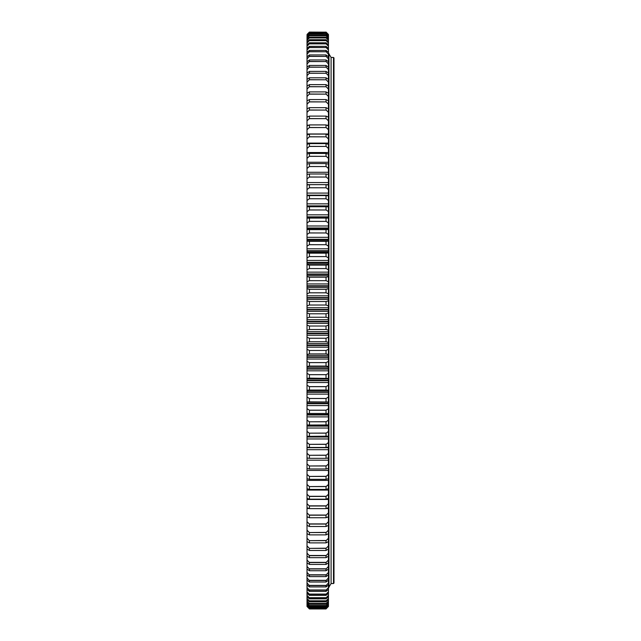 <?xml version="1.0" encoding="UTF-8"?>
<svg xmlns="http://www.w3.org/2000/svg" width="641" height="641" viewBox="0 0 641 641"><rect width="100%" height="100%" fill="white"/><g stroke="black" fill="none" stroke-linecap="round" stroke-linejoin="round"><path stroke-width="0.96" d="M333.504 57.458L333.985 57.938L333.985 583.062L333.504 583.542L333.504 57.458L331.093 57.458L331.093 583.542L331.093 57.458L328.929 53.908M309.347 32.162L326.117 32.162M309.315 32.162L307.015 34.478L309.427 32.082L326.037 32.17L309.427 32.082M326.037 32.082L328.448 34.478L326.149 32.162M309.427 32.17L307.015 34.478M328.448 34.478L326.037 32.17M326.037 32.811L309.427 32.579L326.149 32.923L309.315 32.923L307.015 35.279L309.427 32.579M326.037 32.579L328.448 34.926L326.149 32.923M326.037 33.973L309.427 33.588L326.149 34.085L309.315 34.085L307.015 36.465L309.427 33.588M326.037 33.588L328.448 35.896L328.448 36.465L326.149 34.085M326.037 35.648L326.037 35.119L309.427 35.119L309.427 35.648L326.149 35.76L309.315 35.76L307.015 38.164L307.015 37.378L309.427 35.119M326.037 35.119L328.448 37.378L328.448 38.164L326.149 35.76M326.037 37.843L326.037 37.17L309.427 37.17L309.427 37.843L326.149 37.947L309.315 37.947L307.015 40.367L307.015 39.365L309.427 37.17M326.037 37.17L328.448 39.365L328.448 40.367L326.149 37.947M326.037 40.543L326.037 39.718L309.427 39.718L309.427 40.543L326.149 40.647L309.315 40.647L307.015 43.083L307.015 41.865L309.427 39.718M326.037 39.718L328.448 41.865L328.448 43.083L326.149 40.647M326.037 43.74L326.037 42.787L309.427 42.787L309.427 43.74L326.149 43.852L309.315 43.852L307.015 46.288L307.015 44.862L309.427 42.787M326.037 42.787L328.448 44.862L328.448 46.288L326.149 43.852M326.037 47.442L326.037 46.344L309.427 46.344L309.427 47.442L326.149 47.554L309.315 47.554L307.015 49.998L307.015 48.355L309.427 46.344M326.037 46.344L328.448 48.355L328.448 49.998L326.149 47.554M326.037 51.641L326.037 50.399L309.427 50.399L309.427 51.641L326.149 51.745L309.315 51.745L307.015 54.189L307.015 52.346L309.427 50.399M326.037 50.399L328.448 52.346L328.448 54.189L326.149 51.745M326.037 56.32L326.037 54.942L309.427 54.942L309.427 56.32L326.149 56.424L309.315 56.424L307.015 58.86L307.015 56.809L309.427 54.942M326.037 54.942L328.448 56.809L328.448 58.86L326.149 56.424M326.037 61.472L326.037 59.966L309.427 59.966L309.427 61.472L326.149 61.576L309.315 61.576L307.015 64.012L307.015 61.752L309.427 59.966M326.037 59.966L328.448 61.752L328.448 64.012L326.149 61.576M326.037 67.097L326.037 65.454L309.427 65.454L309.427 67.097L326.149 67.193L309.315 67.193L307.015 69.613L307.015 67.169L309.427 65.454M326.037 65.454L328.448 67.169L328.448 69.613L326.149 67.193M326.037 73.178L326.037 71.407L309.427 71.407L309.427 73.178L326.149 73.266L309.315 73.266L307.015 75.67L307.015 73.034L309.427 71.407M326.037 71.407L328.448 73.034L328.448 75.67L326.149 73.266M326.037 79.7L326.037 77.801L309.427 77.801L309.427 79.7L326.149 79.788L309.315 79.788L307.015 82.176L307.015 79.348L309.427 77.801M326.037 77.801L328.448 79.348L328.448 82.176L326.149 79.788M326.037 86.655L326.037 84.636L309.427 84.636L309.427 86.655L326.149 86.743L309.315 86.743L307.015 89.099L307.015 86.094L309.427 84.636M326.037 84.636L328.448 86.094L328.448 89.099L326.149 86.743M326.037 94.035L326.037 91.903L309.427 91.903L309.427 94.035L326.149 94.123L309.315 94.123L307.015 96.446L307.015 93.266L309.427 91.903M326.037 91.903L328.448 93.266L328.448 96.446L326.149 94.123M326.037 101.823L326.037 99.571L309.427 99.571L309.427 101.823L326.149 101.911L309.315 101.911L307.015 104.203L307.015 100.845L309.427 99.571M326.037 99.571L328.448 100.845L328.448 104.203L326.149 101.911M326.037 110.004L326.037 107.648L309.427 107.648L309.427 110.004L326.149 110.084L309.315 110.084L307.015 112.343L307.015 108.818L309.427 107.648M326.037 107.648L328.448 108.818L328.448 112.343L326.149 110.084M326.037 118.569L326.037 116.101L309.427 116.101L309.427 118.569L326.149 118.641L309.315 118.641L307.015 120.853L307.015 117.175L309.427 116.101M326.037 116.101L328.448 117.175L328.448 120.853L326.149 118.641M326.037 127.495L326.037 124.923L309.427 124.923L309.427 127.495L326.149 127.567L309.315 127.567L307.015 129.73L307.015 125.9L309.427 124.923M326.037 124.923L328.448 125.9L328.448 129.73L326.149 127.567M326.037 136.765L326.037 134.097L309.427 134.097L309.427 136.765L326.149 136.837L309.315 136.837L307.015 138.945L307.015 134.971L309.427 134.097M326.037 134.097L328.448 134.971L328.448 138.945L326.149 136.837M326.037 146.372L326.037 143.608L309.427 143.608L309.427 146.372L326.149 146.436L309.315 146.436L307.015 148.496L307.015 144.385L309.427 143.608M326.037 143.608L328.448 144.385L328.448 148.496L326.149 146.436M326.037 156.284L326.037 153.439L309.427 153.439L309.427 156.284L326.149 156.348L309.315 156.348L307.015 158.351L307.015 154.104L309.427 153.439M326.037 153.439L328.448 154.104L328.448 158.351L326.149 156.348M326.037 166.5L326.037 163.575L309.427 163.575L309.427 166.5L326.149 166.556L309.315 166.556L307.015 168.495L307.015 164.136L309.427 163.575M326.037 163.575L328.448 164.136L328.448 168.495L326.149 166.556M326.037 176.988L326.037 173.983L309.427 173.983L309.427 176.988L326.149 177.044L309.315 177.044L307.015 178.919L307.015 174.44L309.427 173.983M326.037 173.983L328.448 174.44L328.448 178.919L326.149 177.044M326.037 187.741L326.037 184.664L309.427 184.664L309.427 187.741L326.149 187.789L309.315 187.789L307.015 189.6L307.015 185.009L309.427 184.664M326.037 184.664L328.448 185.009L328.448 189.6L326.149 187.789M326.037 198.726L326.037 195.585L309.427 195.585L309.427 198.726L326.149 198.774L309.315 198.774L307.015 200.513L307.015 195.826L309.427 195.585M326.037 195.585L328.448 195.826L328.448 200.513L326.149 198.774M326.037 209.936L326.037 206.739L309.427 206.739L309.427 209.936L326.149 209.984L309.315 209.984L307.015 211.642L307.015 206.867L309.427 206.739M326.037 206.739L328.448 206.867L328.448 211.642L326.149 209.984M326.037 221.345L326.037 218.092L309.427 218.092L309.427 221.345L326.149 221.385L309.315 221.385L307.015 222.964L307.015 218.108L309.427 218.092M326.037 218.092L328.448 218.108L328.448 222.964L326.149 221.385M326.037 232.931L326.037 229.622L309.427 229.622L309.427 232.931L326.149 232.963L309.315 232.963L307.015 234.462L307.015 229.542L309.427 229.622M326.037 229.622L328.448 229.542L328.448 234.462L326.149 232.963M326.037 244.678L326.037 241.328L309.427 241.328L309.427 244.678L326.149 244.702L309.315 244.702L307.015 246.12L307.015 241.128L309.427 241.328M326.037 241.328L328.448 241.128L328.448 246.12L326.149 244.702M326.037 256.56L326.037 253.171L309.427 253.171L309.427 256.56L326.149 256.584L309.315 256.584L307.015 257.914L307.015 252.866L309.427 253.171M326.037 253.171L328.448 252.866L328.448 257.914L326.149 256.584M326.037 268.555L326.037 265.134L309.427 265.134L309.427 268.555L326.149 268.571L309.315 268.571L307.015 269.813L307.015 264.725L309.427 265.134M326.037 265.134L328.448 264.725L328.448 269.813L326.149 268.571M326.037 280.646L326.037 277.2L309.427 277.2L309.427 280.646L326.149 280.662L309.315 280.662L307.015 281.808L307.015 276.68L309.427 277.2M326.037 277.2L328.448 276.68L328.448 281.808L326.149 280.662M326.037 292.801L326.037 289.347L309.427 289.347L309.427 292.801L326.149 292.817L309.315 292.817L307.015 293.874L307.015 288.722L309.427 289.347M326.037 289.347L328.448 288.722L328.448 293.874L326.149 292.817M326.037 305.012L326.037 301.542L309.427 301.542L309.427 305.012L326.149 305.02L309.315 305.02L307.015 305.981L307.015 300.813L309.427 301.542M326.037 301.542L328.448 300.813L328.448 305.981L326.149 305.02M326.037 317.255L326.037 313.778L309.427 313.778L309.427 317.255L326.149 317.255L309.315 317.255L307.015 318.12L307.015 312.944L309.427 313.778M326.037 313.778L328.448 312.944L328.448 318.12L326.149 317.255M326.037 329.498L326.037 326.021L309.427 326.021L309.427 329.498L326.149 329.498L328.448 330.267L328.448 342.39L326.037 341.725L326.037 338.264L309.427 338.264L309.427 341.725L326.037 341.725M309.427 329.498L307.015 330.267L307.015 325.083L309.427 326.021M326.037 326.021L328.448 325.083L328.448 330.267M309.427 341.725L307.015 342.39L307.015 337.222L309.427 338.264M326.037 338.264L328.448 337.222M326.037 353.92L326.037 350.467L309.427 350.467L309.427 353.92L326.149 353.904L328.448 354.473L328.448 366.5L326.037 366.051L326.037 362.614L309.427 362.614L309.427 366.051L326.037 366.051M309.427 353.92L307.015 354.473L307.015 349.329L309.427 350.467M326.037 350.467L328.448 349.329L328.448 354.473M309.427 366.051L307.015 366.5L307.015 361.38L309.427 362.614M326.037 362.614L328.448 361.38M326.037 378.102L326.037 374.689L309.427 374.689L309.427 378.102L328.448 378.438L328.448 390.281L326.037 390.04L326.037 386.667L309.427 386.667L309.427 390.04L326.037 390.04M309.427 378.102L307.015 378.438L307.015 373.358L309.427 374.689M326.037 374.689L328.448 373.358L328.448 378.438M309.427 390.04L307.015 390.281L307.015 385.241L309.427 386.667M326.037 386.667L328.448 385.241M326.037 401.859L326.037 398.518L309.427 398.518L309.427 401.859L328.448 401.987L328.448 413.557L326.037 413.533L326.037 410.24L309.427 410.24L309.427 413.533L326.037 413.533M309.427 401.859L307.015 401.987L307.015 397.011L309.427 398.518M326.037 398.518L328.448 397.011L328.448 402.115L307.015 402.115L307.015 408.637L309.427 410.24M309.427 413.533L307.015 413.557L307.015 408.637M326.037 410.24L328.448 408.637M326.037 425.039L326.037 421.794L309.427 421.794L309.427 425.039L328.448 424.951L328.448 420.111L326.253 421.714L309.427 421.794M309.427 425.039L307.015 424.951L307.015 420.111L309.21 421.714M326.037 436.353L326.037 433.164L309.427 433.164L309.427 436.353L328.448 436.16L328.448 431.401L326.253 433.084L309.427 433.164M309.427 436.353L307.015 436.16L307.015 431.401L309.21 433.084M326.037 447.466L326.037 444.333L309.427 444.333L309.427 447.466L326.037 447.466L328.448 447.162L328.448 442.49L326.253 444.245L309.427 444.333M309.427 447.466L307.015 447.162L307.015 442.49L309.21 444.245M326.037 458.339L326.037 455.278L309.427 455.278L309.427 458.339L326.037 458.339L328.448 457.93L328.448 453.363L326.253 455.182L309.427 455.278M309.427 458.339L307.015 457.93L307.015 453.363L309.21 455.182M326.037 468.972L326.037 465.983L309.427 465.983L309.427 468.972L326.037 468.972L328.448 468.451L328.448 463.996L326.253 465.879L309.427 465.983M309.427 468.972L307.015 468.451L307.015 463.996L309.21 465.879M326.037 479.34L326.037 476.423L309.427 476.423L309.427 479.34L326.037 479.34L328.448 478.715L328.448 474.372L326.253 476.311L309.427 476.423M309.427 479.34L307.015 478.715L307.015 474.372L309.21 476.311M326.037 489.412L326.037 486.583L309.427 486.583L309.427 489.412L326.037 489.412L328.448 488.682L328.448 484.468L326.253 486.463L309.427 486.583M309.427 489.412L307.015 488.682L307.015 484.468L309.21 486.463M326.037 499.187L326.037 496.446L309.427 496.446L309.427 499.187L326.037 499.187L328.448 498.353L328.448 507.704L326.037 508.633L326.037 505.989L309.427 505.989L309.427 508.633L326.037 508.633M309.427 499.187L307.015 498.353L307.015 494.267L309.427 496.446M326.037 496.446L328.448 494.267L328.448 498.353M309.427 508.633L307.015 507.704L307.015 503.754L309.427 505.989M326.037 505.989L328.448 503.754M326.037 517.744L326.037 515.196L309.427 515.196L309.427 517.744L326.037 517.744L328.448 516.71L328.448 525.372L326.037 526.501L326.037 524.058L309.427 524.058L309.427 526.501L326.037 526.501M309.427 517.744L307.015 516.71L307.015 512.912L309.427 515.196M326.037 515.196L328.448 512.912L328.448 516.71M309.427 526.501L307.015 525.372L307.015 521.718L309.427 524.058M326.037 524.058L328.448 521.718M326.037 534.89L326.037 532.543L309.427 532.543L309.427 534.89L326.037 534.89L328.448 533.657L328.448 530.171L326.253 532.391L309.427 532.543M309.427 534.89L307.015 533.657L307.015 530.171L309.21 532.391M326.037 542.887L326.037 540.651L309.427 540.651L309.427 542.887L326.037 542.887L328.448 541.565L328.448 538.24L326.253 540.491L309.427 540.651M309.427 542.887L307.015 541.565L307.015 538.24L309.21 540.491M326.037 550.483L326.037 548.367L309.427 548.367L309.427 550.483L326.037 550.483L328.448 549.073L328.448 545.916L326.253 548.199L309.427 548.367M309.427 550.483L307.015 549.073L307.015 545.916L309.21 548.199M326.037 557.67L326.037 555.667L309.427 555.667L309.427 557.67L326.037 557.67L328.448 556.164L328.448 562.838L326.037 564.425L326.037 562.55L309.427 562.55L309.427 564.425L326.037 564.425M309.427 557.67L307.015 556.164L307.015 553.191L309.427 555.667M326.037 555.667L328.448 553.191L328.448 556.164M309.427 564.425L307.015 562.838L307.015 560.042L309.427 562.55M326.037 562.55L328.448 560.042M326.037 570.738L326.037 568.992L309.427 568.992L309.427 570.738L326.037 570.738L328.448 569.064L328.448 574.849L326.037 576.604L326.037 574.985L309.427 574.985L309.427 576.604L326.037 576.604M309.427 570.738L307.015 569.064L307.015 566.46L309.427 568.992M326.037 568.992L328.448 566.46L328.448 569.064M309.427 576.604L307.015 574.849L307.015 572.437L309.427 574.985M326.037 574.985L328.448 572.437M326.037 582.004L326.037 580.522L309.427 580.522L309.427 582.004L326.037 582.004L328.448 580.177L328.448 585.041L326.037 586.94L326.037 585.586L309.427 585.586L309.427 586.94L326.037 586.94M309.427 582.004L307.015 580.177L307.015 577.966L309.427 580.522M326.037 580.522L328.448 577.966L328.448 580.177M309.427 586.94L307.015 585.041L307.015 583.022L309.427 585.586M326.037 585.586L328.448 583.022M326.037 591.395L326.037 590.177L309.427 590.177L309.427 591.395L326.037 591.395L328.448 589.416L328.448 593.318L326.037 595.353L326.037 594.279L309.427 594.279L309.427 595.353L326.037 595.353M309.427 591.395L307.015 589.416L307.015 587.605L309.427 590.177M326.037 590.177L328.448 587.605L328.448 589.416M309.427 595.353L307.015 593.318L307.015 591.715L309.427 594.279M326.037 594.279L328.448 591.715M326.037 598.822L326.037 597.893L309.427 597.893L309.427 598.822L326.037 598.822L328.448 596.723L328.448 599.631L326.037 601.795L326.037 601.002L309.427 601.002L309.427 601.795L326.037 601.795M309.427 598.822L307.015 596.723L307.015 595.329L309.427 597.893M326.037 597.893L328.448 595.329L328.448 596.723M309.427 601.795L307.015 599.631L307.015 598.454L309.427 601.002M326.037 601.002L328.448 598.454M326.037 604.255L326.037 603.606L309.427 603.606L309.427 604.255L326.037 604.255L328.448 602.035L328.448 603.934L326.037 606.202L326.037 605.697L309.427 605.697L309.427 606.202L326.037 606.202M309.427 604.255L307.015 602.035L307.015 601.074L309.427 603.606M326.037 603.606L328.448 601.074L328.448 602.035M309.427 606.202L307.015 603.934L307.015 603.181L309.427 605.697M326.037 605.697L328.448 603.181M326.037 607.636L309.427 607.283L326.037 607.636L328.448 605.32L328.448 606.194L326.037 608.549L309.427 608.341L326.037 608.549M309.427 607.636L307.015 605.32L307.015 604.792L309.427 607.283M326.037 607.283L328.448 604.792L328.448 605.32M309.427 608.549L307.015 606.194L309.427 608.341M326.037 608.341L328.448 605.881M309.427 608.95L307.015 606.458L309.427 608.95L326.037 608.95L309.427 608.894M307.015 605.32L307.015 605.881M307.015 603.934L307.015 604.792M307.015 602.035L307.015 603.181M307.015 599.631L307.015 601.074M307.015 596.723L307.015 598.454M307.015 593.318L307.015 595.329M307.015 589.416L307.015 591.715M307.015 585.041L307.015 587.605M307.015 580.177L307.015 583.022M307.015 574.849L307.015 577.966M307.015 569.064L307.015 572.437M307.015 562.838L307.015 566.46M307.015 556.164L307.015 560.042M307.015 548.408L307.015 553.191M307.015 541.196L307.015 545.916M307.015 533.592L307.015 538.24M307.015 525.372L307.015 530.171M307.015 516.71L307.015 521.718M307.015 507.704L307.015 512.912M307.015 498.353L307.015 503.754M307.015 488.065L307.015 494.267M307.015 478.386L307.015 484.468M307.015 468.427L307.015 474.372M307.015 457.818L307.015 463.996M307.015 446.448L307.015 453.363M307.015 435.656L307.015 442.49M307.015 424.663L307.015 431.401M328.448 420.111L328.448 413.469L307.015 413.469L307.015 420.111M307.015 390.281L307.015 397.011M307.015 378.438L307.015 385.241M307.015 366.5L307.015 373.358M307.015 354.473L307.015 361.38M307.015 342.39L307.015 349.329M307.015 330.267L307.015 337.222M307.015 318.12L307.015 325.083M307.015 305.981L307.015 312.944M307.015 293.874L307.015 300.813M307.015 281.808L307.015 288.722M307.015 269.813L307.015 276.68M307.015 257.914L307.015 264.725M307.015 246.12L307.015 252.866M307.015 234.462L307.015 241.128M307.015 229.406L328.448 229.406L307.015 229.406L307.015 222.964M307.015 211.642L307.015 218.188L309.379 218.1M307.015 200.513L307.015 207.155M307.015 189.6L307.015 196.33M307.015 178.919L307.015 185.033M307.015 168.495L307.015 174.753M307.015 158.351L307.015 164.36M307.015 148.496L307.015 154.633M307.015 138.945L307.015 144.385M307.015 129.73L307.015 134.971M307.015 120.853L307.015 125.9M307.015 112.343L307.015 117.175M307.015 104.203L307.015 108.818M307.015 96.446L307.015 101.054M307.015 89.099L307.015 93.778M307.015 82.176L307.015 86.094M307.015 75.67L307.015 79.348M307.015 69.613L307.015 73.034M307.015 64.012L307.015 67.169M307.015 58.86L307.015 61.752M307.015 54.189L307.015 56.809M307.015 49.998L307.015 52.346M307.015 46.288L307.015 48.355M307.015 43.083L307.015 44.862M307.015 40.367L307.015 41.865M307.015 38.164L307.015 39.365M307.015 36.465L307.015 37.378M307.015 35.279L307.015 35.896M328.448 35.279L328.448 35.896M328.448 36.465L328.448 37.378M328.448 38.164L328.448 39.365M328.448 40.367L328.448 41.865M328.448 43.083L328.448 44.862M328.448 46.288L328.448 48.355M328.448 49.998L328.448 52.346M328.448 54.189L328.448 56.809M328.448 58.86L328.448 61.752M328.448 64.012L328.448 67.169M328.448 69.613L328.448 73.034M328.448 75.67L328.448 79.348M328.448 82.176L328.448 86.094M328.448 89.099L328.448 93.778M328.448 96.446L328.448 101.054M328.448 104.203L328.448 108.818M328.448 112.343L328.448 117.175M328.448 120.853L328.448 125.9M328.448 129.73L328.448 134.971M328.448 138.945L328.448 144.385M328.448 148.496L328.448 154.633M328.448 158.351L328.448 164.36M328.448 168.495L328.448 174.753M328.448 178.919L328.448 185.033M328.448 189.6L328.448 196.33M328.448 200.513L328.448 207.155M328.448 211.642L328.448 218.188M328.448 222.964L328.448 229.406M328.448 234.462L328.448 241.128M328.448 246.12L328.448 252.866M328.448 257.914L328.448 264.725M328.448 269.813L328.448 276.68M328.448 281.808L328.448 288.722M328.448 293.874L328.448 300.813M328.448 305.981L328.448 312.944M328.448 318.12L328.448 325.083M328.448 342.39L328.448 349.329M328.448 366.5L328.448 373.358M328.448 390.281L328.448 397.011M328.448 424.663L328.448 431.401M328.448 435.656L328.448 442.49M328.448 446.448L328.448 453.363M328.448 457.818L328.448 463.996M328.448 468.427L328.448 474.372M328.448 478.386L328.448 484.468M328.448 488.065L328.448 494.267M328.448 507.704L328.448 512.912M328.448 525.372L328.448 530.171M328.448 533.592L328.448 538.24M328.448 541.196L328.448 545.916M328.448 548.408L328.448 553.191M328.448 562.838L328.448 566.46M328.448 574.849L328.448 577.966M328.448 585.041L328.448 587.605M328.448 593.318L328.448 595.329M328.448 599.631L328.448 601.074M328.448 603.934L328.448 604.792M328.448 606.194L326.037 608.95M326.037 608.894L328.448 606.458M326.253 608.678L309.21 608.678M326.253 608.133L309.21 608.133M326.253 607.067L309.21 607.067M326.253 605.489L309.21 605.489M326.253 603.397L309.21 603.397M326.253 600.793L309.21 600.793M326.253 597.684L309.21 597.684M326.253 594.079L309.21 594.079M326.253 589.976L309.21 589.976M326.253 585.393L309.21 585.393M326.253 580.329L309.21 580.329M326.253 574.801L309.21 574.801M326.253 568.807L309.21 568.807M326.253 562.373L309.21 562.373M326.253 555.499L309.21 555.499M328.448 525.596L327.96 525.596M307.496 525.596L307.015 525.596M326.253 523.905L309.21 523.905M328.448 517.231L327.214 517.231M308.249 517.231L307.015 517.231M326.253 515.052L309.21 515.052M328.448 508.521L326.277 508.521M309.186 508.521L307.015 508.521M326.253 505.853L309.21 505.853M328.448 499.459L307.015 499.459M326.253 496.31L309.21 496.31M328.448 490.085L307.015 490.085M328.448 480.397L307.015 480.397M328.448 470.43L307.015 470.43M328.448 460.19L307.015 460.19M328.448 458.203L326.742 458.203M308.722 458.203L307.015 458.203M328.448 449.694L307.015 449.694M328.448 447.73L307.015 447.73M328.448 438.965L307.015 438.965M328.448 437.026L307.015 437.026M328.448 428.028L307.015 428.028M328.448 426.113L307.015 426.113M328.448 416.89L307.015 416.89M328.448 415.007L307.015 415.007M326.253 410.168L309.21 410.168M328.448 405.585L307.015 405.585M328.448 403.734L307.015 403.734M326.253 398.462L309.21 398.462M328.448 394.127L307.015 394.127M328.448 392.308L307.015 392.308M326.253 386.611L309.21 386.611M328.448 382.533L307.015 382.533M328.448 380.754L307.015 380.754M326.253 374.648L309.21 374.648M328.448 370.827L307.015 370.827M328.448 369.096L307.015 369.096M326.253 362.582L309.21 362.582M328.448 359.032L307.015 359.032M328.448 357.341L307.015 357.341M326.253 350.443L309.21 350.443M328.448 347.166L307.015 347.166M328.448 345.531L307.015 345.531M326.253 338.248L309.21 338.248M328.448 335.251L307.015 335.251M328.448 333.665L307.015 333.665M326.253 326.021L309.21 326.021M328.448 323.312L307.015 323.312M328.448 321.782L307.015 321.782M328.448 311.366L307.015 311.366M328.448 309.891L307.015 309.891M328.448 299.435L307.015 299.435M328.448 298.025L307.015 298.025M328.448 287.545L307.015 287.545M328.448 286.198L307.015 286.198M328.448 275.718L307.015 275.718M328.448 274.436L307.015 274.436M328.448 263.964L307.015 263.964M328.448 262.754L307.015 262.754M328.448 252.314L307.015 252.314L328.448 252.314M328.448 251.176L307.015 251.176M328.448 240.792L307.015 240.792M328.448 239.718L307.015 239.718M328.448 228.412L307.015 228.412M328.448 217.267L307.015 217.267M328.448 206.314L307.015 206.314M328.448 195.561L307.015 195.561M326.149 32.282L309.315 32.282M328.873 587.172L328.929 53.604L328.929 587.396L328.448 587.877M328.448 447.33L326.95 447.33M308.513 447.33L307.015 447.33M328.448 436.617L307.015 436.617M328.448 425.696L307.015 425.696M328.448 414.591L307.015 414.591M328.448 403.309L307.015 403.309M328.448 390.609L307.015 390.609M328.448 391.875L307.015 391.875M328.448 378.983L307.015 378.983M328.448 380.321L307.015 380.321M328.448 367.253L307.015 367.253M328.448 368.655L307.015 368.655M328.448 355.426L307.015 355.426M328.448 356.901L307.015 356.901M328.448 343.552L307.015 343.552M328.448 345.082L307.015 345.082M328.448 331.629L307.015 331.629M328.448 333.216L307.015 333.216M328.448 319.683L307.015 319.683M328.448 321.333L307.015 321.333M328.448 307.744L307.015 307.744M328.448 309.443L307.015 309.443M328.448 295.822L307.015 295.822M328.448 297.576L307.015 297.576M328.448 283.947L307.015 283.947M328.448 285.75L307.015 285.75M328.448 272.137L307.015 272.137M328.448 273.987L307.015 273.987M328.448 260.414L307.015 260.414M328.448 262.313L307.015 262.313M328.448 248.804L307.015 248.804M328.448 250.735L307.015 250.735M328.448 237.322L307.015 237.322M328.448 239.285L307.015 239.285M328.448 225.985L307.015 225.985M328.448 227.988L307.015 227.988M328.448 214.823L307.015 214.823M328.448 216.85L307.015 216.85M328.448 203.854L307.015 203.854M328.448 205.897L307.015 205.897M328.448 193.085L307.015 193.085M328.448 195.152L307.015 195.152M328.448 182.557L307.015 182.557M328.448 184.64L307.015 184.64M328.448 172.269L307.015 172.269M328.448 174.368L328.008 174.368M307.448 174.368L307.015 174.368M328.448 162.253L307.015 162.253M328.448 152.518L307.015 152.518M328.448 143.087L307.015 143.087M328.448 133.977L307.015 133.977M328.448 125.203L326.622 125.203M308.834 125.203L307.015 125.203M328.448 116.782L327.527 116.782M307.936 116.782L307.015 116.782M328.929 587.092L331.093 583.542L333.504 583.542M328.448 402.115L307.015 402.115M326.085 218.1L328.448 218.1M328.448 53.123L328.929 53.604"/></g></svg>
